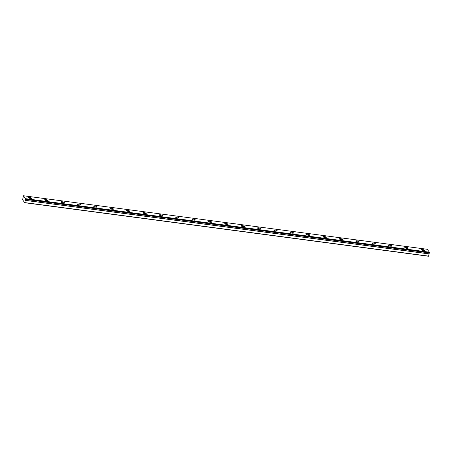 <?xml version="1.0" encoding="UTF-8"?>
<svg xmlns="http://www.w3.org/2000/svg" width="452" height="452" viewBox="0 0 452 452"><rect width="100%" height="100%" fill="white"/><g stroke="black" fill="none" stroke-linecap="round" stroke-linejoin="round"><path stroke-width="0.68" d="M25.47 199.321L25.561 198.665L23.436 195.756L427.27 249.284L429.394 252.193L429.31 252.849L25.448 199.377L429.287 252.905L429.095 253.826L25.261 200.298L24.73 202.716L428.564 256.244L429.095 253.826M25.448 199.377L25.261 200.298M29.589 197.434A1.712 0.435 11.6 0 0 28.278 197.586A1.712 0.435 11.6 0 0 30.318 198.434A1.712 0.435 11.6 0 0 31.629 198.275A1.712 0.435 11.6 0 0 29.589 197.434M422.513 249.515A1.712 0.435 11.6 0 0 421.202 249.673A1.712 0.435 11.6 0 0 423.241 250.515A1.712 0.435 11.6 0 0 424.552 250.357A1.712 0.435 11.6 0 0 422.513 249.515M406.139 247.346A1.712 0.435 11.6 0 0 404.828 247.504A1.712 0.435 11.6 0 0 406.873 248.346A1.712 0.435 11.6 0 0 408.179 248.188A1.712 0.435 11.6 0 0 406.139 247.346M389.765 245.176A1.712 0.435 11.6 0 0 388.46 245.334A1.712 0.435 11.6 0 0 390.5 246.176A1.712 0.435 11.6 0 0 391.811 246.018A1.712 0.435 11.6 0 0 389.765 245.176M373.397 243.001A1.712 0.435 11.6 0 0 372.086 243.159A1.712 0.435 11.6 0 0 374.126 244.007A1.712 0.435 11.6 0 0 375.437 243.848A1.712 0.435 11.6 0 0 373.397 243.001M357.023 240.831A1.712 0.435 11.6 0 0 355.713 240.989A1.712 0.435 11.6 0 0 357.758 241.837A1.712 0.435 11.6 0 0 359.063 241.679A1.712 0.435 11.6 0 0 357.023 240.831M340.65 238.662A1.712 0.435 11.6 0 0 339.345 238.82A1.712 0.435 11.6 0 0 341.384 239.667A1.712 0.435 11.6 0 0 342.695 239.509A1.712 0.435 11.6 0 0 340.65 238.662M324.282 236.492A1.712 0.435 11.6 0 0 322.971 236.65A1.712 0.435 11.6 0 0 325.011 237.498A1.712 0.435 11.6 0 0 326.321 237.34A1.712 0.435 11.6 0 0 324.282 236.492M307.908 234.322A1.712 0.435 11.6 0 0 306.597 234.481A1.712 0.435 11.6 0 0 308.643 235.328A1.712 0.435 11.6 0 0 309.948 235.17A1.712 0.435 11.6 0 0 307.908 234.322M291.534 232.153A1.712 0.435 11.6 0 0 290.229 232.311A1.712 0.435 11.6 0 0 292.269 233.159A1.712 0.435 11.6 0 0 293.58 233A1.712 0.435 11.6 0 0 291.534 232.153M275.166 229.983A1.712 0.435 11.6 0 0 273.855 230.141A1.712 0.435 11.6 0 0 275.895 230.989A1.712 0.435 11.6 0 0 277.206 230.831A1.712 0.435 11.6 0 0 275.166 229.983M258.793 227.814A1.712 0.435 11.6 0 0 257.482 227.972A1.712 0.435 11.6 0 0 259.527 228.814A1.712 0.435 11.6 0 0 260.832 228.661A1.712 0.435 11.6 0 0 258.793 227.814M242.419 225.644A1.712 0.435 11.6 0 0 241.114 225.802A1.712 0.435 11.6 0 0 243.153 226.644A1.712 0.435 11.6 0 0 244.464 226.486A1.712 0.435 11.6 0 0 242.419 225.644M226.051 223.474A1.712 0.435 11.6 0 0 224.74 223.633A1.712 0.435 11.6 0 0 226.78 224.474A1.712 0.435 11.6 0 0 228.09 224.316A1.712 0.435 11.6 0 0 226.051 223.474M209.677 221.305A1.712 0.435 11.6 0 0 208.366 221.463A1.712 0.435 11.6 0 0 210.412 222.305A1.712 0.435 11.6 0 0 211.717 222.147A1.712 0.435 11.6 0 0 209.677 221.305M193.303 219.13A1.712 0.435 11.6 0 0 191.998 219.288A1.712 0.435 11.6 0 0 194.038 220.135A1.712 0.435 11.6 0 0 195.349 219.977A1.712 0.435 11.6 0 0 193.303 219.13M176.935 216.96A1.712 0.435 11.6 0 0 175.625 217.118A1.712 0.435 11.6 0 0 177.664 217.966A1.712 0.435 11.6 0 0 178.975 217.807A1.712 0.435 11.6 0 0 176.935 216.96M160.562 214.79A1.712 0.435 11.6 0 0 159.251 214.949A1.712 0.435 11.6 0 0 161.296 215.796A1.712 0.435 11.6 0 0 162.601 215.638A1.712 0.435 11.6 0 0 160.562 214.79M144.188 212.621A1.712 0.435 11.6 0 0 142.883 212.779A1.712 0.435 11.6 0 0 144.922 213.626A1.712 0.435 11.6 0 0 146.233 213.468A1.712 0.435 11.6 0 0 144.188 212.621M127.82 210.451A1.712 0.435 11.6 0 0 126.509 210.609A1.712 0.435 11.6 0 0 128.549 211.457A1.712 0.435 11.6 0 0 129.86 211.299A1.712 0.435 11.6 0 0 127.82 210.451M111.446 208.282A1.712 0.435 11.6 0 0 110.135 208.44A1.712 0.435 11.6 0 0 112.181 209.287A1.712 0.435 11.6 0 0 113.486 209.129A1.712 0.435 11.6 0 0 111.446 208.282M95.073 206.112A1.712 0.435 11.6 0 0 93.767 206.27A1.712 0.435 11.6 0 0 95.807 207.118A1.712 0.435 11.6 0 0 97.118 206.959A1.712 0.435 11.6 0 0 95.073 206.112M78.704 203.942A1.712 0.435 11.6 0 0 77.394 204.101A1.712 0.435 11.6 0 0 79.433 204.942A1.712 0.435 11.6 0 0 80.744 204.79A1.712 0.435 11.6 0 0 78.704 203.942M62.331 201.773A1.712 0.435 11.6 0 0 61.02 201.931A1.712 0.435 11.6 0 0 63.065 202.773A1.712 0.435 11.6 0 0 64.376 202.615A1.712 0.435 11.6 0 0 62.331 201.773M45.957 199.603A1.712 0.435 11.6 0 0 44.652 199.761A1.712 0.435 11.6 0 0 46.692 200.603A1.712 0.435 11.6 0 0 48.002 200.445A1.712 0.435 11.6 0 0 45.957 199.603M23.436 195.756L22.606 199.807L24.73 202.716M24.798 202.603L428.637 256.131M429.394 252.193L25.561 198.665M429.4 252.408L25.561 198.874M25.255 200.377L429.089 253.911"/></g></svg>
